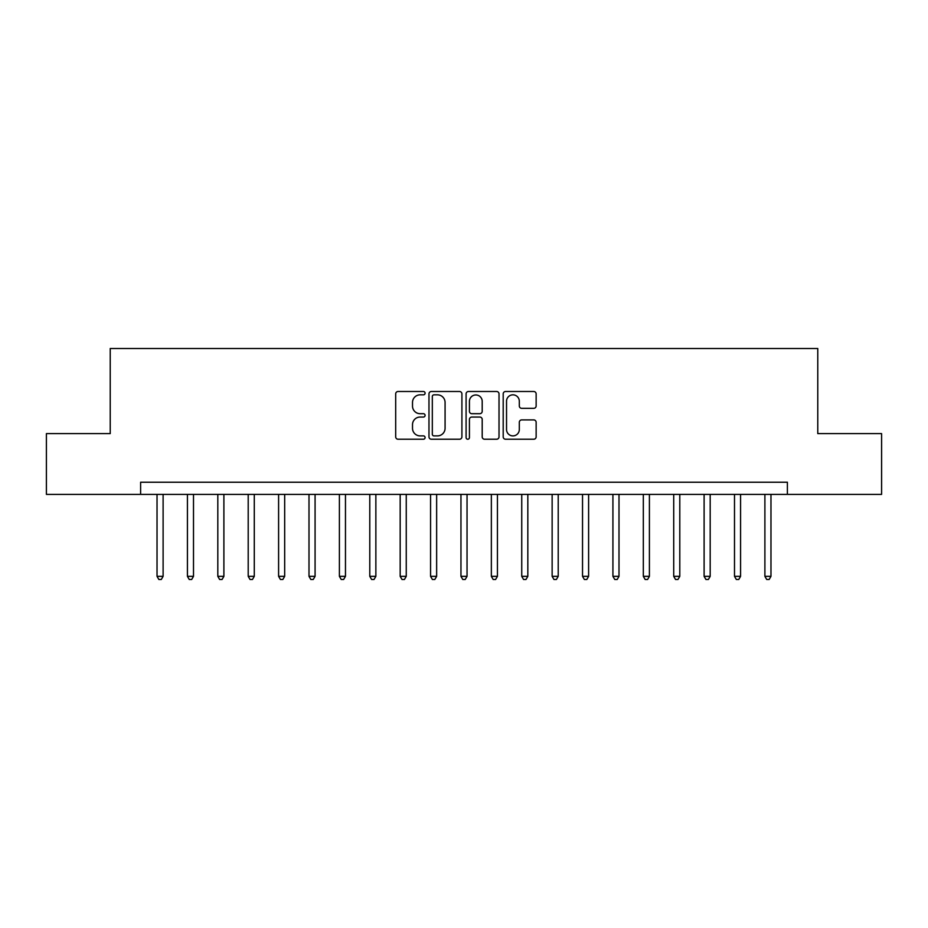 <?xml version="1.0" encoding="UTF-8"?>
<svg xmlns="http://www.w3.org/2000/svg" width="928" height="928" viewBox="0 0 928 928"><rect width="100%" height="100%" fill="white"/><g stroke="black" fill="none" stroke-linecap="round" stroke-linejoin="round"><path stroke-width="1.39" d="M425.094 393.17A1.67 1.67 0 0 0 423.423 391.5L398.066 391.5A2.39 2.39 0 0 0 395.688 393.89L395.688 436.856A2.39 2.39 0 0 0 398.066 439.234L423.423 439.234A1.67 1.67 0 0 0 425.094 437.564A1.67 1.67 0 0 0 423.423 435.893L420.14 435.893A7.633 7.633 0 0 1 412.508 428.26L412.508 424.676A7.633 7.633 0 0 1 420.14 417.043L423.423 417.043A1.67 1.67 0 0 0 425.094 415.373A1.67 1.67 0 0 0 423.423 413.702L420.14 413.702A7.633 7.633 0 0 1 412.508 406.058L412.508 402.485A7.633 7.633 0 0 1 420.14 394.841L423.423 394.841A1.67 1.67 0 0 0 425.094 393.17M533.751 408.332A2.39 2.39 0 0 0 536.14 405.942L536.14 393.89A2.39 2.39 0 0 0 533.751 391.5L505.586 391.5A2.39 2.39 0 0 0 503.196 393.89L503.196 436.856A2.39 2.39 0 0 0 505.586 439.234L533.751 439.234A2.39 2.39 0 0 0 536.14 436.856L536.14 422.298A2.39 2.39 0 0 0 533.751 419.908L521.698 419.908A2.39 2.39 0 0 0 519.309 422.298L519.309 429.513A6.38 6.38 0 0 1 512.929 435.893A6.38 6.38 0 0 1 506.537 429.513L506.537 401.232A6.38 6.38 0 0 1 512.929 394.841A6.38 6.38 0 0 1 519.309 401.232L519.309 405.942A2.39 2.39 0 0 0 521.698 408.332L533.751 408.332M140.615 494.392L46.4 494.392L46.4 433.608L110.223 433.608L110.223 348.51L817.777 348.51L817.777 433.608L881.6 433.608L881.6 494.392L787.385 494.392L787.385 482.235L140.615 482.235L140.615 494.392L787.385 494.392M461.912 393.89A2.39 2.39 0 0 0 459.522 391.5L431.358 391.5A2.39 2.39 0 0 0 428.98 393.89L428.98 436.856A2.39 2.39 0 0 0 431.358 439.234L459.522 439.234A2.39 2.39 0 0 0 461.912 436.856L461.912 393.89M468.478 391.5L496.642 391.5A2.39 2.39 0 0 1 499.02 393.89L499.02 436.856A2.39 2.39 0 0 1 496.642 439.234L484.59 439.234A2.39 2.39 0 0 1 482.2 436.856L482.2 419.433A2.39 2.39 0 0 0 479.811 417.043L471.818 417.043A2.39 2.39 0 0 0 469.429 419.433L469.429 437.564A1.67 1.67 0 0 1 467.758 439.234A1.67 1.67 0 0 1 466.088 437.564L466.088 393.89A2.39 2.39 0 0 1 468.478 391.5M433.991 394.841A1.67 1.67 0 0 0 432.32 396.511L432.32 434.223A1.67 1.67 0 0 0 433.991 435.893L437.448 435.893A7.633 7.633 0 0 0 445.08 428.26L445.08 402.485A7.633 7.633 0 0 0 437.448 394.841L433.991 394.841M482.2 401.348A6.38 6.38 0 0 0 475.809 394.968A6.38 6.38 0 0 0 469.429 401.348L469.429 411.313A2.39 2.39 0 0 0 471.818 413.702L479.811 413.702A2.39 2.39 0 0 0 482.2 411.313L482.2 401.348M157.029 494.392L157.029 576.334L163.108 576.334L163.108 494.392M163.108 576.334L161.286 579.49L158.85 579.49L157.029 576.334M187.421 494.392L187.421 576.334L193.5 576.334L193.5 494.392M193.5 576.334L191.678 579.49L189.242 579.49L187.421 576.334M217.813 494.392L217.813 576.334L223.892 576.334L223.892 494.392M223.892 576.334L222.07 579.49L219.634 579.49L217.813 576.334M248.205 494.392L248.205 576.334L254.284 576.334L254.284 494.392M254.284 576.334L252.462 579.49L250.038 579.49L248.205 576.334M278.597 494.392L278.597 576.334L284.676 576.334L284.676 494.392M284.676 576.334L282.854 579.49L280.43 579.49L278.597 576.334M309.001 494.392L309.001 576.334L315.079 576.334L315.079 494.392M315.079 576.334L313.246 579.49L310.822 579.49L309.001 576.334M339.393 494.392L339.393 576.334L345.471 576.334L345.471 494.392M345.471 576.334L343.638 579.49L341.214 579.49L339.393 576.334M369.785 494.392L369.785 576.334L375.863 576.334L375.863 494.392M375.863 576.334L374.042 579.49L371.606 579.49L369.785 576.334M400.177 494.392L400.177 576.334L406.255 576.334L406.255 494.392M406.255 576.334L404.434 579.49L401.998 579.49L400.177 576.334M430.569 494.392L430.569 576.334L436.647 576.334L436.647 494.392M436.647 576.334L434.826 579.49L432.39 579.49L430.569 576.334M460.961 494.392L460.961 576.334L467.039 576.334L467.039 494.392M467.039 576.334L465.218 579.49L462.782 579.49L460.961 576.334M491.353 494.392L491.353 576.334L497.431 576.334L497.431 494.392M497.431 576.334L495.61 579.49L493.174 579.49L491.353 576.334M521.745 494.392L521.745 576.334L527.823 576.334L527.823 494.392M527.823 576.334L526.002 579.49L523.566 579.49L521.745 576.334M552.137 494.392L552.137 576.334L558.215 576.334L558.215 494.392M558.215 576.334L556.394 579.49L553.958 579.49L552.137 576.334M582.529 494.392L582.529 576.334L588.607 576.334L588.607 494.392M588.607 576.334L586.786 579.49L584.362 579.49L582.529 576.334M612.921 494.392L612.921 576.334L618.999 576.334L618.999 494.392M618.999 576.334L617.178 579.49L614.754 579.49L612.921 576.334M643.324 494.392L643.324 576.334L649.403 576.334L649.403 494.392M649.403 576.334L647.57 579.49L645.146 579.49L643.324 576.334M673.716 494.392L673.716 576.334L679.795 576.334L679.795 494.392M679.795 576.334L677.962 579.49L675.538 579.49L673.716 576.334M704.108 494.392L704.108 576.334L710.187 576.334L710.187 494.392M710.187 576.334L708.366 579.49L705.93 579.49L704.108 576.334M734.5 494.392L734.5 576.334L740.579 576.334L740.579 494.392M740.579 576.334L738.758 579.49L736.322 579.49L734.5 576.334M764.892 494.392L764.892 576.334L770.971 576.334L770.971 494.392M770.971 576.334L769.15 579.49L766.714 579.49L764.892 576.334"/></g></svg>
